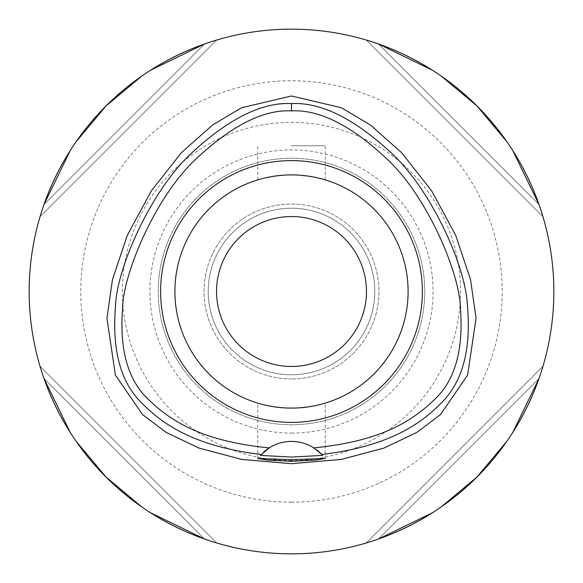 <?xml version="1.0" encoding="UTF-8"?>
<svg xmlns="http://www.w3.org/2000/svg" width="583" height="583" viewBox="0 0 583 583"><rect width="100%" height="100%" fill="white"/><g stroke="black" fill="none" stroke-linecap="round" stroke-linejoin="round"><path stroke-width="0.44" stroke-dasharray="2.92 2.19" d="M269.164 447.912A41.641 41.641 0 0 1 316.591 449.821M261.264 454.419A41.641 41.641 0 0 1 263.698 452.051M291.5 29.15A262.35 262.35 0 0 0 29.15 291.5A262.35 262.35 0 0 0 291.5 553.85A262.35 262.35 0 0 0 553.85 291.5A262.35 262.35 0 0 0 291.5 29.15M44.002 204.487A262.35 262.35 0 0 0 40.038 216.701A262.35 262.35 0 0 1 44.002 204.487C72.977 126.475 126.475 72.977 204.487 44.002A262.35 262.35 0 0 1 216.701 40.038A262.35 262.35 0 0 0 204.487 44.002L44.002 204.487L204.487 44.002M150.501 70.259L141.815 76.045M76.045 141.815L70.259 150.501M204.487 538.998A262.35 262.35 0 0 0 216.701 542.962A262.35 262.35 0 0 1 204.487 538.998C126.475 510.023 72.977 456.525 44.002 378.513A262.35 262.35 0 0 1 40.038 366.299A262.35 262.35 0 0 0 44.002 378.513L204.487 538.998L44.002 378.513M70.259 432.499L76.045 441.185M141.815 506.955L150.501 512.741M538.998 378.513A262.35 262.35 0 0 0 542.962 366.299A262.35 262.35 0 0 1 538.998 378.513C510.023 456.525 456.525 510.023 378.513 538.998A262.35 262.35 0 0 1 366.299 542.962A262.35 262.35 0 0 0 378.513 538.998L538.998 378.513L378.513 538.998M432.499 512.741L441.185 506.955M506.955 441.185L512.741 432.499M378.513 44.002A262.35 262.35 0 0 0 366.299 40.038A262.35 262.35 0 0 1 378.513 44.002C456.525 72.977 510.023 126.475 538.998 204.487A262.35 262.35 0 0 1 542.962 216.701A262.35 262.35 0 0 0 538.998 204.487L378.513 44.002L538.998 204.487M512.741 150.501L506.955 141.815M441.185 76.045L432.499 70.259M291.5 502.225A210.725 210.725 0 0 1 80.775 291.5A210.725 210.725 0 0 1 291.5 80.775A210.725 210.725 0 0 1 502.225 291.5A210.725 210.725 0 0 1 291.5 502.225M291.5 460.585A169.085 169.085 0 0 1 122.415 291.5A169.085 169.085 0 0 1 291.5 122.415A169.085 169.085 0 0 1 460.585 291.5A169.085 169.085 0 0 1 291.5 460.585M291.5 433.089A141.589 141.589 0 0 0 433.089 291.5A141.589 141.589 0 0 0 291.5 149.911A141.589 141.589 0 0 0 149.911 291.5A141.589 141.589 0 0 0 291.5 433.089M291.5 374.789A83.289 83.289 0 0 1 208.211 291.5A83.289 83.289 0 0 1 291.5 208.211A83.289 83.289 0 0 1 374.789 291.5A83.289 83.289 0 0 1 291.5 374.789A83.289 83.289 0 0 0 374.789 291.5A83.289 83.289 0 0 0 291.5 208.211A83.289 83.289 0 0 0 208.211 291.5A83.289 83.289 0 0 0 291.5 374.789M291.5 378.95A87.45 87.45 0 0 1 204.05 291.5A87.45 87.45 0 0 1 291.5 204.05A87.45 87.45 0 0 1 378.95 291.5A87.45 87.45 0 0 1 291.5 378.95A87.45 87.45 0 0 0 378.95 291.5A87.45 87.45 0 0 0 291.5 204.05A87.45 87.45 0 0 0 204.05 291.5A87.45 87.45 0 0 0 291.5 378.95M291.5 366.459A74.959 74.959 0 0 1 216.541 291.5A74.959 74.959 0 0 1 291.5 216.541A74.959 74.959 0 0 1 366.459 291.5A74.959 74.959 0 0 1 291.5 366.459M299.509 175.177L291.5 174.9A116.6 116.6 0 0 1 408.1 291.5A116.6 116.6 0 0 1 291.5 408.1A116.6 116.6 0 0 1 174.9 291.5A116.6 116.6 0 0 1 291.5 174.9L299.429 175.17M299.611 175.184L307.43 175.993M313.654 177.021L315.002 177.29M319.149 178.223L321.699 178.879M322.588 179.119L319.346 178.274M318.631 178.099L313.931 177.079M308.626 176.168L307.146 175.957M299.509 407.823L291.5 408.1A116.6 116.6 0 0 0 408.1 291.5A116.6 116.6 0 0 0 291.5 174.9L283.571 175.17M283.491 407.823L299.429 407.83M306.935 407.072L307.43 407.007M313.654 405.979L315.017 405.702M319.149 404.777L321.692 404.121M322.588 403.881L319.346 404.726M319.054 404.799L313.931 405.921M311.307 406.402L307.146 407.043M291.5 145.75L325.234 145.75L291.5 145.75M276.065 175.928L275.57 175.993M269.346 177.021L268.012 177.29M263.851 178.223L261.293 178.879M260.412 179.119L263.654 178.274M263.939 178.201L269.069 177.079M271.714 176.591L275.854 175.957M283.491 175.177L291.5 174.9A116.6 116.6 0 0 0 174.9 291.5A116.6 116.6 0 0 0 291.5 408.1L283.571 407.83M283.382 407.816L275.57 407.007M269.346 405.979L267.976 405.702M263.851 404.777L261.308 404.121M260.412 403.881L263.654 404.726M264.383 404.901L269.069 405.921M274.374 406.832L275.854 407.043M291.5 424.759A133.259 133.259 0 0 1 158.241 291.5A133.259 133.259 0 0 1 291.5 158.241A133.259 133.259 0 0 1 424.759 291.5A133.259 133.259 0 0 1 291.5 424.759A133.259 133.259 0 0 0 424.759 291.5A133.259 133.259 0 0 0 291.5 158.241A133.259 133.259 0 0 0 158.241 291.5A133.259 133.259 0 0 0 291.5 424.759A133.259 133.259 0 0 0 424.759 291.5A133.259 133.259 0 0 0 291.5 158.241A133.259 133.259 0 0 0 158.241 291.5A133.259 133.259 0 0 0 291.5 424.759M291.5 408.1A116.6 116.6 0 0 1 174.9 291.5A116.6 116.6 0 0 1 291.5 174.9A116.6 116.6 0 0 1 408.1 291.5A116.6 116.6 0 0 1 291.5 408.1M366.299 542.962L542.962 366.299L366.299 542.962M542.962 216.701L366.299 40.038L542.962 216.701M216.701 40.038L40.038 216.701L216.701 40.038M40.038 366.299L216.701 542.962L40.038 366.299M325.234 179.885L325.234 145.75M257.766 179.885L257.766 145.75M257.766 458.508L257.766 403.115M325.234 458.508L325.234 403.115"/><path stroke-width="0.87" d="M313.836 447.912A41.641 41.641 0 0 0 269.164 447.912C203.292 441.338 171.701 422.041 148.264 399.333C128.129 380.335 119.537 350.347 122.503 309.362C122.634 274.039 155.843 196.143 195.932 159.064C231.677 125.491 263.531 109.429 291.5 110.879C319.455 109.422 351.316 125.483 387.068 159.057C427.39 196.544 460.249 273.835 460.49 309.274C463.463 350.332 454.878 380.342 434.758 399.311C411.212 422.107 379.701 441.331 313.836 447.912A41.641 41.641 0 0 1 313.843 447.912L321.794 454.485A41.641 41.641 0 0 1 322.078 454.784M291.5 160.617A130.883 130.883 0 0 0 160.617 291.5A130.883 130.883 0 0 0 291.5 422.384A130.883 130.883 0 0 0 422.384 291.5A130.883 130.883 0 0 0 291.5 160.617M322.348 455.083A41.641 41.641 0 0 1 322.625 455.389L321.794 454.485A41.641 41.641 0 0 0 316.591 449.821M263.698 452.051A41.641 41.641 0 0 1 269.164 447.912L260.375 455.389A41.641 41.641 0 0 1 260.652 455.083M260.922 454.784A41.641 41.641 0 0 1 261.264 454.419M261.206 454.485C196.69 446.629 163.918 426.005 140.824 402.008C120.433 381.617 111.987 349.742 115.485 306.381C116.505 268.311 151.296 189.752 192.011 152.673C229.075 118.429 262.241 102.069 291.5 103.592C320.883 102.091 354.085 118.487 391.098 152.782C431.588 190.153 466.014 266.664 467.435 305.703C471.188 349.093 462.771 381.187 442.191 402C419.264 426.013 385.778 446.76 321.794 454.485M291.5 459.623L257.766 458.508L267.641 460.089L291.5 461.306L315.316 460.096L325.234 458.508L291.5 459.623M322.625 455.389L291.5 457.072L260.375 455.389M291.5 95.984L241.595 107.731L212.489 125.053L181.349 152.731L151.34 190.867L127.283 235.372L112.468 279.585L106.944 318.216L115.383 375.088L142.565 414.644L166.162 432.397L199.007 448.065L241.792 459.44L291.5 463.696L341.201 459.44L383.986 448.065L416.823 432.404L440.427 414.651L467.602 375.124L476.063 318.267L470.539 279.621L455.731 235.401L431.675 190.881L401.658 152.739L370.518 125.053L341.405 107.738L291.5 95.984M291.5 553.85A262.35 262.35 0 0 1 29.15 291.5A262.35 262.35 0 0 1 291.5 29.15A262.35 262.35 0 0 1 553.85 291.5A262.35 262.35 0 0 1 291.5 553.85M204.487 44.002L150.501 70.259M141.815 76.045L105.989 105.989L76.045 141.815M70.259 150.501L44.002 204.487M44.002 378.513L70.259 432.499M76.045 441.185L105.989 477.011L141.815 506.955M150.501 512.741L204.487 538.998M378.513 538.998L432.499 512.741M441.185 506.955L477.011 477.011L506.955 441.185M512.741 432.499L538.998 378.513M538.998 204.487L512.741 150.501M506.955 141.815L477.011 105.989L441.185 76.045M432.499 70.259L378.513 44.002M291.5 216.541A74.959 74.959 0 0 0 216.541 291.5A74.959 74.959 0 0 0 291.5 366.459A74.959 74.959 0 0 0 366.459 291.5A74.959 74.959 0 0 0 291.5 216.541M307.43 175.993L313.654 177.021M315.002 177.29L319.149 178.223M321.699 178.879L322.975 179.229M323.091 179.258L322.588 179.119M319.346 178.274L318.631 178.099M313.931 177.079L308.626 176.168M307.146 175.957L299.509 175.177M299.429 407.83L306.935 407.072M307.43 407.007L313.654 405.979M315.017 405.702L319.149 404.777M321.692 404.121L323.026 403.757M323.084 403.742L322.588 403.881M313.931 405.921L311.307 406.402M307.146 407.043L299.509 407.823M283.571 175.17L276.065 175.928M275.57 175.993L269.346 177.021M268.012 177.29L263.851 178.223M261.293 178.879L259.974 179.243M259.909 179.258L260.412 179.119M269.069 177.079L271.714 176.591M275.854 175.957L283.491 175.177M275.57 407.007L269.346 405.979M267.976 405.702L263.851 404.777M261.308 404.121L260.025 403.771M259.916 403.742L260.412 403.881M263.654 404.726L264.383 404.901M269.069 405.921L274.374 406.832M275.854 407.043L283.491 407.823M291.5 408.1A116.6 116.6 0 0 0 408.1 291.5A116.6 116.6 0 0 0 291.5 174.9A116.6 116.6 0 0 0 174.9 291.5A116.6 116.6 0 0 0 291.5 408.1M291.5 103.592L291.5 110.879"/></g></svg>
